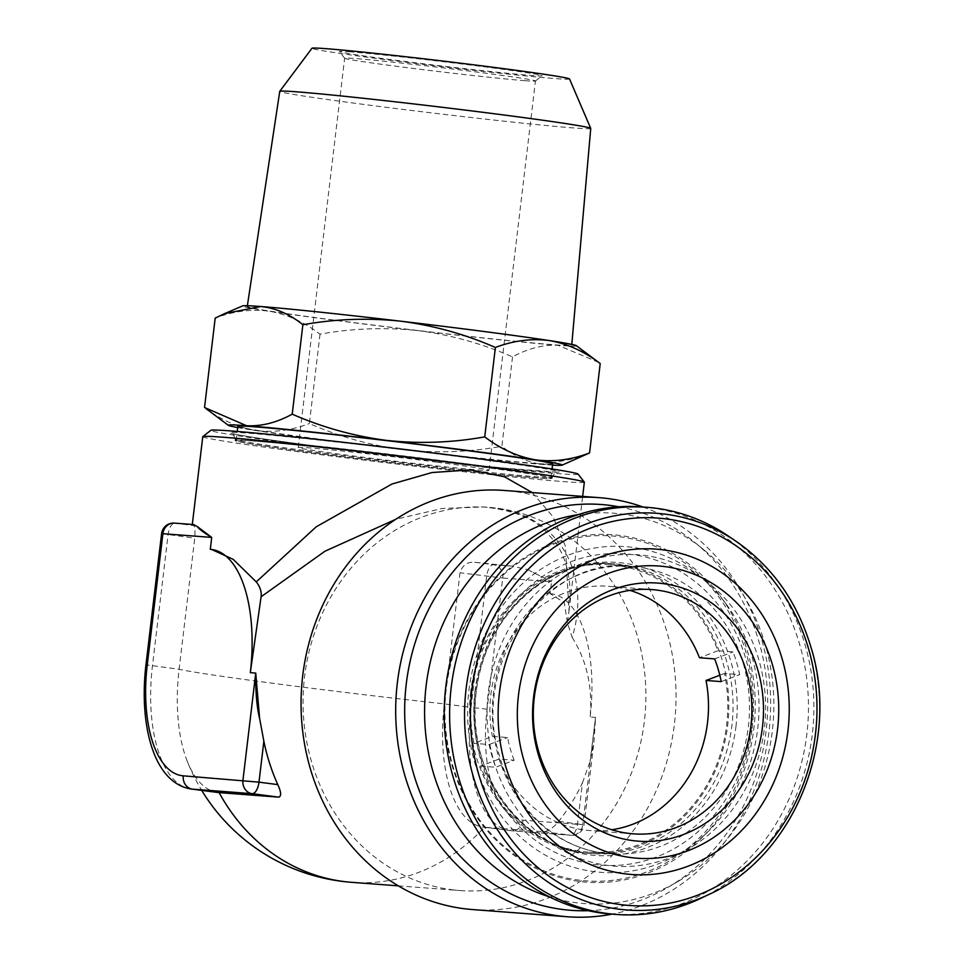 <?xml version="1.0" encoding="UTF-8"?>
<svg xmlns="http://www.w3.org/2000/svg" width="965" height="965" viewBox="0 0 965 965"><rect width="100%" height="100%" fill="white"/><g stroke="black" fill="none" stroke-linecap="round" stroke-linejoin="round"><path stroke-width="0.72" stroke-dasharray="4.83 3.62" d="M437.012 462.199A96.066 2.099 6.8 0 1 489.026 470.269A96.066 2.099 6.8 0 1 478.58 469.979A96.066 2.099 6.8 0 1 350.235 455.601A96.066 2.099 6.8 0 1 298.233 447.519A96.066 2.099 6.8 0 1 308.667 447.82A96.066 2.099 6.8 0 1 437.012 462.199M525.008 80.686A96.066 2.099 6.8 0 1 418.629 69.106A96.066 2.099 6.8 0 1 344.674 58.274A96.066 2.099 6.8 0 1 344.65 58.226A96.066 2.099 6.8 0 1 355.096 58.515A96.066 2.099 6.8 0 1 462.488 70.228A96.066 2.099 6.8 0 1 535.442 80.976A96.066 2.099 6.8 0 1 535.418 81.024A96.066 2.099 6.8 0 1 525.008 80.686M350.488 51.869A102.073 2.22 -173.2 0 0 339.415 51.603A102.073 2.22 -173.2 0 0 418.002 63.111A102.073 2.22 -173.2 0 0 531.027 75.415A102.073 2.22 -173.2 0 0 542.089 75.777A102.073 2.22 -173.2 0 0 465.673 64.438A102.073 2.22 -173.2 0 0 350.488 51.869M569.531 78.961A129.696 2.823 6.8 0 1 555.454 78.599A129.696 2.823 6.8 0 1 409.679 62.701A129.696 2.823 6.8 0 1 311.984 48.25M590.737 128.429A156.595 3.414 6.8 0 1 573.717 127.959A156.595 3.414 6.8 0 1 398.617 108.864A156.595 3.414 6.8 0 1 279.753 91.349M264.989 307.063A163.399 3.558 6.8 0 1 447.591 326.966A163.399 3.558 6.8 0 1 571.726 345.253A163.399 3.558 6.8 0 1 553.97 344.77A163.399 3.558 6.8 0 1 371.272 324.843A163.399 3.558 6.8 0 1 247.245 306.568A163.399 3.558 6.8 0 1 264.989 307.063M465.166 464.768A158.513 3.45 6.8 0 1 550.979 478.097A158.513 3.45 6.8 0 1 533.754 477.615A158.513 3.45 6.8 0 1 321.984 453.888A158.513 3.45 6.8 0 1 236.172 440.559A158.513 3.45 6.8 0 1 253.397 441.041A158.513 3.45 6.8 0 1 465.166 464.768M552.668 463.9A158.513 3.45 6.8 0 1 535.442 463.417A158.513 3.45 6.8 0 1 358.256 444.093A158.513 3.45 6.8 0 1 237.873 426.361M465.709 464.816A159.72 3.474 6.8 0 1 552.173 478.242A159.72 3.474 6.8 0 1 321.442 453.864A159.72 3.474 6.8 0 1 234.978 440.426A159.72 3.474 6.8 0 1 465.709 464.816M514.14 760.239A122.495 109.202 -85.7 0 1 510.364 749.069A122.495 109.202 -85.7 0 1 507.59 737.525L492.391 736.367L473.96 743.364A144.111 128.478 94.3 0 1 610.121 564.73A144.111 128.478 94.3 0 1 717.9 650.748L733.086 651.906A144.111 128.478 -85.7 0 1 736.79 663.1A144.111 128.478 -85.7 0 1 739.648 674.619L724.462 673.461A144.111 128.478 94.3 0 1 588.3 852.107A144.111 128.478 94.3 0 1 480.522 766.089L498.953 759.093L514.14 760.239L495.708 767.235A144.111 128.478 -85.7 0 1 492.005 756.041A144.111 128.478 -85.7 0 1 489.146 744.522L473.96 743.364M498.953 759.093A122.495 109.202 94.3 0 0 589.941 830.551A122.495 109.202 94.3 0 0 611.822 829.755M727.984 535.816A204.146 182.011 -85.7 0 1 805.148 645.054A204.146 182.011 -85.7 0 1 700.457 898.487M641.785 506.915A204.146 182.011 -85.7 0 1 799.72 644.644A204.146 182.011 -85.7 0 1 610.881 914.036M751.361 727.501A156.113 139.177 -85.7 0 1 594.838 864.471A156.113 139.177 -85.7 0 1 475.263 691.471A156.113 139.177 -85.7 0 1 631.798 554.513A156.113 139.177 -85.7 0 1 751.361 727.501M470.715 691.652A145.305 129.539 94.3 0 0 588.216 853.301A145.305 129.539 94.3 0 0 727.707 725.185A145.305 129.539 94.3 0 0 610.218 563.524A145.305 129.539 94.3 0 0 470.715 691.652M468.894 690.638A163.314 145.606 -85.7 0 1 573.451 553.295A163.314 145.606 -85.7 0 1 725.945 603.764A163.314 145.606 -85.7 0 1 757.742 728.334A163.314 145.606 -85.7 0 1 708.696 831.01A163.314 145.606 -85.7 0 1 544.079 854.435A163.314 145.606 -85.7 0 1 468.894 690.638M445.733 688.359A174.219 155.317 -85.7 0 1 557.275 541.847A174.219 155.317 -85.7 0 1 719.938 595.682A174.219 155.317 -85.7 0 1 753.858 728.563A174.219 155.317 -85.7 0 1 701.543 838.09A174.219 155.317 -85.7 0 1 525.949 863.084A174.219 155.317 -85.7 0 1 445.733 688.359M752.133 728.37A172.928 154.171 94.3 0 0 619.687 536.745A172.928 154.171 94.3 0 0 446.288 688.467A172.928 154.171 94.3 0 0 578.747 880.092A172.928 154.171 94.3 0 0 752.133 728.37M578.3 514.635A195.738 174.508 -85.7 0 1 703.569 549.555A195.738 174.508 -85.7 0 1 772.314 731A195.738 174.508 -85.7 0 1 678.395 881.214A195.738 174.508 -85.7 0 1 549.29 896.823M618.855 506.794A203.47 181.396 -85.7 0 1 694.667 542.294A203.47 181.396 -85.7 0 1 766.126 730.903A203.47 181.396 -85.7 0 1 668.504 887.04A203.47 181.396 -85.7 0 1 588.192 910.695M642.967 506.999A210.153 187.355 -85.7 0 1 769.009 731.446A210.153 187.355 -85.7 0 1 612.063 914.132M578.023 474.08A184.93 4.029 6.8 0 1 557.951 473.622A184.93 4.029 6.8 0 1 349.282 450.836A184.93 4.029 6.8 0 1 210.84 430.306M202.771 436.687A192.144 4.186 -173.2 0 0 348.691 458.182A192.144 4.186 -173.2 0 0 563.476 481.607A192.144 4.186 -173.2 0 0 584.356 482.186M527.771 569.7L551.534 581.738L527.771 569.7L512.138 566.141A192.144 4.186 -173.2 0 1 474.708 562.281C467.374 561.678 462.476 565.164 460.016 572.764L444.382 703.895A120.082 54.33 -82.6 0 0 483.079 827.089A120.082 54.33 -82.6 0 0 484.406 827.234L511.064 830.708L570.725 835.244A12.014 5.428 -82.6 0 0 577.565 823.724L582.45 782.808A192.144 171.3 -85.7 0 1 558.759 821.275C553.633 827.439 548.735 830.937 544.067 831.758L484.406 827.234A192.144 171.3 94.3 0 1 351.441 882.3M451.717 889.694A192.144 171.3 94.3 0 0 459.919 890.538A192.144 171.3 94.3 0 0 644.873 716.525A192.144 171.3 94.3 0 0 497.204 508.205A192.144 171.3 94.3 0 0 489.014 507.361A192.144 171.3 94.3 0 0 304.059 681.374A192.144 171.3 94.3 0 0 451.717 889.694M472.645 909.561A210.153 187.355 94.3 0 0 674.933 719.239A210.153 187.355 94.3 0 0 513.428 491.39A210.153 187.355 94.3 0 0 504.466 490.461M532.185 492.572L552.945 516.637L565.381 546.057L569 610.954L567.323 622.461L572.161 637.358C592.413 571.401 556.407 513.356 491.788 507.795L483.465 506.939L442.356 508.446L395.94 519.23M582.45 782.808L590.061 761.638L593.97 741.723L595.562 717.405L590.061 761.638M572.161 637.358C586.744 660.518 592.727 687.068 590.134 716.995L595.562 717.405L582.764 824.701L523.102 820.178A108.08 48.901 97.4 0 1 487.084 709.178L502.717 578.035L551.534 581.738L550.11 593.668L564.308 602.534L567.323 622.461M211.637 549.471L210.286 549.326M629.988 590.375A122.495 109.202 94.3 0 0 608.481 586.274A122.495 109.202 94.3 0 0 492.391 736.367M717.9 650.748L699.468 657.744M719.818 675.235L724.462 673.461M191.154 789.008A120.082 54.33 97.4 0 1 152.458 665.814L168.091 534.67A12.014 5.428 97.4 0 1 174.942 523.163L193.555 524.574A192.144 4.186 -173.2 0 0 192.252 524.9A192.144 4.186 -173.2 0 0 193.748 525.623C194.906 526.118 195.244 530.292 194.749 538.156L179.104 669.288A120.082 54.33 97.4 0 0 187.186 761.071A192.144 192.144 0 0 0 201.721 790.383M217.813 792.482A120.082 54.33 97.4 0 1 187.186 761.071M550.11 593.668A120.082 54.33 97.4 0 1 551.437 593.801A120.082 54.33 97.4 0 1 590.134 716.995M480.522 766.089L495.708 767.235M489.146 744.522L507.59 737.525M721.217 681.616L739.648 674.619M714.655 658.902L733.086 651.906M576.322 345.663A168.127 3.667 6.8 0 1 558.156 345.313A168.127 3.667 6.8 0 1 418.062 330.621A168.127 3.667 6.8 0 1 269.392 311.225A168.127 3.667 6.8 0 1 242.685 305.881M598.71 362.406L558.156 345.313C543.259 344.553 528.06 348.413 512.536 356.893C482.247 343.637 450.752 334.879 418.062 330.621C385.192 327.147 352.514 328.329 320.03 334.167C304.047 321.996 287.172 314.349 269.392 311.225C251.467 308.884 233.409 311.176 215.195 318.1M512.536 356.893L501.872 446.288C515.117 456.952 529.134 463.031 543.946 464.527L580.098 457.446M320.03 334.167L309.367 423.563C339.656 436.819 371.151 445.577 403.84 449.835C436.711 453.309 469.388 452.127 501.872 446.288M204.532 407.495C220.515 419.666 237.39 427.314 255.17 430.438C273.095 432.778 291.153 430.487 309.367 423.563M552.523 465.106A168.127 3.667 6.8 0 1 543.946 464.527A168.127 3.667 6.8 0 1 403.84 449.835A168.127 3.667 6.8 0 1 255.17 430.438A168.127 3.667 6.8 0 1 237.728 427.567M735.764 541.088A198.911 177.331 -85.7 0 1 810.95 647.515A198.911 177.331 -85.7 0 1 708.937 894.446M493.742 760.818A156.113 139.177 94.3 0 0 668.974 858.15A156.113 139.177 94.3 0 0 758.924 660.132A156.113 139.177 94.3 0 0 583.68 562.8A156.113 139.177 94.3 0 0 493.742 760.818M743.303 663.594A144.111 128.478 -85.7 0 1 610.001 853.76A144.111 128.478 -85.7 0 1 498.507 756.536A144.111 128.478 -85.7 0 1 631.822 566.371A144.111 128.478 -85.7 0 1 743.303 663.594M736.03 725.897A146.909 130.975 -85.7 0 1 588.722 854.785A146.909 130.975 -85.7 0 1 476.203 691.989A146.909 130.975 -85.7 0 1 623.511 563.09A146.909 130.975 -85.7 0 1 736.03 725.897M474.913 691.965A145.305 129.539 -85.7 0 1 614.403 563.85A145.305 129.539 -85.7 0 1 731.904 725.499A145.305 129.539 -85.7 0 1 592.401 853.627A145.305 129.539 -85.7 0 1 474.913 691.965M465.842 463.719A159.72 3.474 6.8 0 1 552.294 477.156A159.72 3.474 6.8 0 1 321.562 452.766A159.72 3.474 6.8 0 1 235.11 439.328A159.72 3.474 6.8 0 1 465.842 463.719M319.572 446.602A165.727 3.607 -173.2 0 0 540.967 471.403A165.727 3.607 -173.2 0 0 469.267 457.965A165.727 3.607 -173.2 0 0 247.872 433.164A165.727 3.607 -173.2 0 0 319.572 446.602M512.138 566.141L493.525 564.73A12.014 5.428 -82.6 0 0 486.674 576.238L471.041 707.381L444.382 703.895A192.144 4.186 6.8 0 1 279.199 684.125A192.144 4.186 6.8 0 1 179.104 669.288L145.956 664.801M161.589 533.669L194.749 538.156M174.424 523.114A12.014 10.712 -85.7 0 1 174.942 523.163L193.748 525.623M558.759 821.275L582.764 824.701A12.014 10.712 94.3 0 1 571.232 835.292A12.014 12.014 0 0 0 584.066 824.737L593.97 741.723M487.084 709.178L471.041 707.381A120.082 54.33 -82.6 0 0 509.737 830.575A120.082 54.33 -82.6 0 0 511.064 830.708A12.014 10.712 94.3 0 0 511.571 830.756A12.014 10.712 94.3 0 0 523.102 820.178M544.067 831.758L570.725 835.244A12.014 10.712 94.3 0 0 571.232 835.292L511.571 830.756L483.079 827.089M474.708 562.281L493.525 564.73A12.014 10.712 -85.7 0 1 502.717 578.035L460.016 572.764M298.233 447.519L344.65 58.226M344.674 58.274L339.415 51.603M571.811 344.396L571.726 345.253M550.979 478.097L552.064 468.99M610.121 564.73L631.822 566.371C546.142 555.249 469.099 663.944 499.846 757.079C514.9 811.3 560.593 850.732 610.001 853.76L588.3 852.107M633.329 833.844L589.941 830.551M610.218 563.524L614.403 563.85C549.314 556.95 483.67 616.538 476.215 692.001C464.732 772.193 522.535 850.756 592.401 853.627L588.216 853.301M725.945 603.764L719.938 595.682M552.173 478.242L552.294 477.156C554.863 472.669 556.383 471.004 556.853 472.138L506.106 468.254C457.362 463.477 379.173 454.394 319.632 446.602C266.786 439.594 237.535 435.191 231.865 433.394C232.589 432.392 233.663 434.371 235.11 439.328L234.978 440.426M678.395 881.214L668.504 887.04M398.328 885.858L459.919 890.538M569 610.954L582.655 496.396M568.988 611.05L568.988 611.05C570.424 596.322 570.303 584.73 568.614 576.262C566.696 563.958 562.486 552.921 556.021 543.138L544.586 530.014C531.92 517.602 511.546 509.918 483.489 506.939L489.014 507.361M703.569 549.555L694.667 542.294M708.696 831.01L701.543 838.09M651.87 589.579L608.481 586.274M236.172 440.559L237.257 431.452M247.366 305.712L247.245 306.568M535.418 81.024L542.089 75.777M489.026 470.269L535.442 80.976"/><path stroke-width="1.45" d="M247.366 305.712L279.753 91.349A156.595 3.414 6.8 0 1 279.766 91.313L311.984 48.25A129.696 2.823 6.8 0 1 326.074 48.672A129.696 2.823 6.8 0 1 470.257 64.39A129.696 2.823 6.8 0 1 569.531 78.961L590.725 128.393A156.595 3.414 6.8 0 1 590.737 128.429L571.811 344.396M279.766 91.313A156.595 3.414 6.8 0 1 296.762 91.832A156.595 3.414 6.8 0 1 470.86 110.794A156.595 3.414 6.8 0 1 590.725 128.393M237.257 431.452L237.873 426.361A158.513 3.45 6.8 0 1 255.098 426.844A158.513 3.45 6.8 0 1 432.284 446.156A158.513 3.45 6.8 0 1 552.668 463.9L552.064 468.99M611.822 829.755A122.495 109.202 94.3 0 0 706.03 680.47L719.818 675.235M629.988 590.375A122.495 109.202 94.3 0 1 699.468 657.744L714.655 658.902A122.495 109.202 -85.7 0 1 718.43 670.072A122.495 109.202 -85.7 0 1 721.217 681.616L706.03 680.47M746.633 672.207A122.495 109.202 -85.7 0 1 633.329 833.844A122.495 109.202 -85.7 0 1 538.567 751.216A122.495 109.202 -85.7 0 1 651.87 589.579A122.495 109.202 -85.7 0 1 746.633 672.207M757.947 670.385A129.419 115.39 -85.7 0 1 683.377 834.556A129.419 115.39 -85.7 0 1 538.108 753.858A129.419 115.39 -85.7 0 1 612.666 589.699A129.419 115.39 -85.7 0 1 757.947 670.385M523.597 759.371A146.511 130.613 -85.7 0 1 608.01 573.536A146.511 130.613 -85.7 0 1 772.458 664.873A146.511 130.613 -85.7 0 1 688.045 850.708A146.511 130.613 -85.7 0 1 523.597 759.371M505.117 764.401A163.145 145.45 -85.7 0 1 599.12 557.468A163.145 145.45 -85.7 0 1 782.253 659.179A163.145 145.45 -85.7 0 1 688.25 866.124A163.145 145.45 -85.7 0 1 505.117 764.401M708.937 894.446L700.457 898.487A204.146 182.011 -85.7 0 1 616.297 914.446A204.146 182.011 -85.7 0 1 458.363 776.716A204.146 182.011 -85.7 0 1 647.213 507.325A204.146 182.011 -85.7 0 1 727.984 535.816L735.764 541.088C772.314 566.467 797.428 601.991 811.095 647.66C840.575 742.23 793.206 856.836 708.937 894.446A198.911 177.331 -85.7 0 1 473.067 775.812A198.911 177.331 -85.7 0 1 532.825 557.095A198.911 177.331 -85.7 0 1 735.764 541.088M616.297 914.446L610.881 914.036A204.146 182.011 -85.7 0 1 452.935 776.306A204.146 182.011 -85.7 0 1 641.785 506.915L647.213 507.325M549.29 896.823A195.738 174.508 -85.7 0 1 426.12 685.838A195.738 174.508 -85.7 0 1 578.3 514.635M588.192 910.695A203.47 181.396 -85.7 0 1 406.265 683.956A203.47 181.396 -85.7 0 1 618.855 506.794M612.063 914.132A210.153 187.355 -85.7 0 1 567.263 916.75A210.153 187.355 -85.7 0 1 558.301 915.821A210.153 187.355 -85.7 0 1 397.339 682.955A210.153 187.355 -85.7 0 1 599.084 497.651A210.153 187.355 -85.7 0 1 608.047 498.579A210.153 187.355 -85.7 0 1 642.967 506.999M202.831 436.602L210.84 430.306A184.93 4.029 6.8 0 1 230.876 430.945A184.93 4.029 6.8 0 1 435.661 453.236A184.93 4.029 6.8 0 1 578.023 474.08L584.32 482.09A192.144 4.186 -173.2 0 0 436.409 460.438A192.144 4.186 -173.2 0 0 223.651 437.266A192.144 4.186 -173.2 0 0 202.831 436.602A192.144 4.186 -173.2 0 0 202.771 436.687L192.3 524.465M582.655 496.396L584.356 482.186A192.144 4.186 -173.2 0 0 584.32 482.09M599.084 497.651L504.466 490.461A210.153 187.355 94.3 0 0 302.166 680.795A210.153 187.355 94.3 0 0 463.683 908.644A210.153 187.355 94.3 0 0 472.645 909.561L567.263 916.75M256.268 581.883L233.168 559.338L211.637 549.471A120.082 54.33 97.4 0 1 250.309 672.665L261.093 596.78C261.72 591.678 260.104 586.708 256.268 581.883L316.218 526.818L391.935 484.032L432.006 472.536L470.377 469.907L504.466 476.782L532.185 492.572M193.555 524.574L197.33 526.588C198.995 529.001 203.796 532.608 211.709 537.409L197.33 526.588M395.94 519.23L324.94 551.232L261.093 596.78M259.621 718.527L255.737 673.075C255.508 691.965 256.799 707.128 259.621 718.527L263.867 741.241L258.982 782.157L277.799 784.617A192.144 171.3 -85.7 0 1 263.867 741.241M211.612 549.459L211.637 549.471A120.082 54.33 97.4 0 0 210.286 549.326L211.709 537.409L162.892 533.705L147.259 664.837A108.08 48.901 -82.6 0 0 183.278 775.836L258.982 782.157A12.014 5.428 97.4 0 1 252.142 793.676L192.481 789.141L219.127 792.615L278.801 797.15C281.491 796.077 281.165 791.903 277.799 784.617M201.721 790.383A192.144 192.144 0 0 0 351.441 882.3A192.144 171.3 94.3 0 1 343.238 881.455A192.144 171.3 94.3 0 1 219.127 792.615A120.082 54.33 97.4 0 1 217.813 792.482L191.154 789.008A120.082 54.33 97.4 0 0 192.481 789.141A12.014 10.712 94.3 0 1 183.278 775.836M224.652 313.601L242.685 305.881A168.127 3.667 6.8 0 1 260.815 306.52A168.127 3.667 6.8 0 1 400.909 321.212C433.683 325.482 465.178 334.24 495.383 347.472C513.645 340.548 531.703 338.257 549.58 340.609A168.127 3.667 6.8 0 1 576.322 345.663L600.218 363.552L589.555 452.947C571.304 459.871 553.247 462.163 535.37 459.822C517.542 456.674 500.666 449.027 484.732 436.88C452.163 442.718 419.486 443.9 386.7 440.426C353.926 436.144 322.431 427.386 292.214 414.154C276.883 422.574 261.684 426.433 246.594 425.734L204.532 407.495L215.195 318.1L224.652 313.601L260.815 306.52C275.797 308.1 289.814 314.18 302.877 324.747C335.446 318.908 368.123 317.726 400.909 321.212A168.127 3.667 6.8 0 1 549.58 340.609C567.408 343.745 584.283 351.393 600.218 363.552M495.383 347.472L484.732 436.88M237.728 427.567A168.127 3.667 6.8 0 1 228.428 425.372A168.127 3.667 6.8 0 1 246.594 425.734A168.127 3.667 6.8 0 1 386.7 440.426A168.127 3.667 6.8 0 1 535.37 459.822A168.127 3.667 6.8 0 1 562.076 465.154L589.555 452.947M302.877 324.747L292.214 414.154M562.076 465.154A168.127 3.667 6.8 0 1 552.523 465.106M808.658 649.155A194.23 173.157 94.3 0 0 590.628 528.06A194.23 173.157 94.3 0 0 478.724 774.425A194.23 173.157 94.3 0 0 696.742 895.52A194.23 173.157 94.3 0 0 808.658 649.155M250.309 672.665L255.737 673.075L242.939 780.359A12.014 10.712 94.3 0 0 252.142 793.676L278.801 797.15M174.424 523.114A12.014 12.014 0 0 0 161.589 533.669L162.892 533.705A12.014 10.712 -85.7 0 1 174.424 523.114L193.748 524.574M147.259 664.837L145.956 664.801L161.589 533.669M351.441 882.3L398.328 885.858M145.956 664.801C138.851 725.258 153.737 783.254 191.154 789.008M228.428 425.372L206.04 408.641"/></g></svg>
